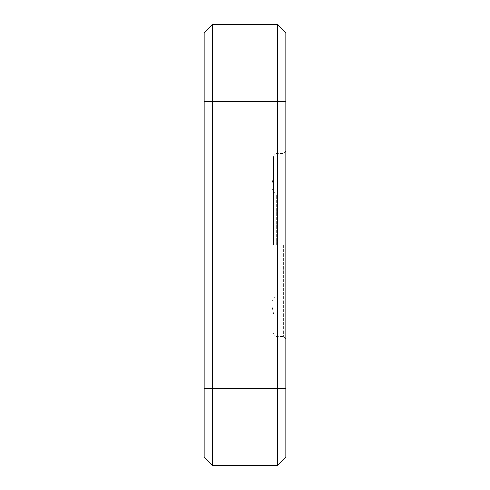 <?xml version="1.0" encoding="UTF-8"?>
<svg xmlns="http://www.w3.org/2000/svg" width="490" height="490" viewBox="0 0 490 490"><rect width="100%" height="100%" fill="white"/><g stroke="black" fill="none" stroke-linecap="round" stroke-linejoin="round"><path stroke-width="0.37" stroke-dasharray="2.45 1.84" d="M204.165 138.168L204.165 101.418L204.165 138.168M285.835 138.168L285.835 101.418L285.835 138.168M204.165 315.082L204.165 388.582L204.165 315.082L204.165 388.582L204.165 315.082L285.835 315.082L204.165 315.082M285.835 315.082L285.835 388.582L285.835 315.082M204.165 174.918L204.165 101.418L204.165 174.918L285.835 174.918L204.165 174.918M285.835 174.918L285.835 101.418L285.835 174.918M212.335 24.5L212.335 465.5M204.165 457.335L204.165 32.665M277.665 24.5L277.665 465.5M277.579 245L277.579 197.874L277.579 245M273.585 245L273.585 156.8L273.585 245M283.385 245L283.385 336.465L283.385 245M285.835 245L285.835 338.915L285.835 245M285.835 32.665L285.835 457.335M276.28 245L276.28 194.885L276.28 245M272.942 245L272.942 179.352L272.942 245M276.85 245L276.85 336.465L276.85 245M204.165 101.418L285.835 101.418L204.165 101.418M204.165 388.582L285.835 388.582L204.165 388.582M273.585 176.186L271.858 184.73C271.925 188.724 273.402 192.111 276.28 194.885L277.579 197.874M273.585 313.814L271.858 305.27C271.925 301.276 273.402 297.889 276.28 295.115L277.579 292.126M271.858 245L271.858 184.73L271.858 245M285.835 151.085L283.385 153.535L276.85 153.535C274.878 153.738 273.788 154.828 273.585 156.8M285.835 338.915L283.385 336.465L276.85 336.465C274.878 336.263 273.788 335.172 273.585 333.2"/><path stroke-width="0.73" d="M212.335 245L212.335 24.5L204.165 32.665L204.165 457.335L212.335 465.5L212.335 245M277.665 24.5L285.835 32.665L285.835 457.335L277.665 465.5L277.665 24.5L212.335 24.5M277.665 465.5L212.335 465.5"/></g></svg>
